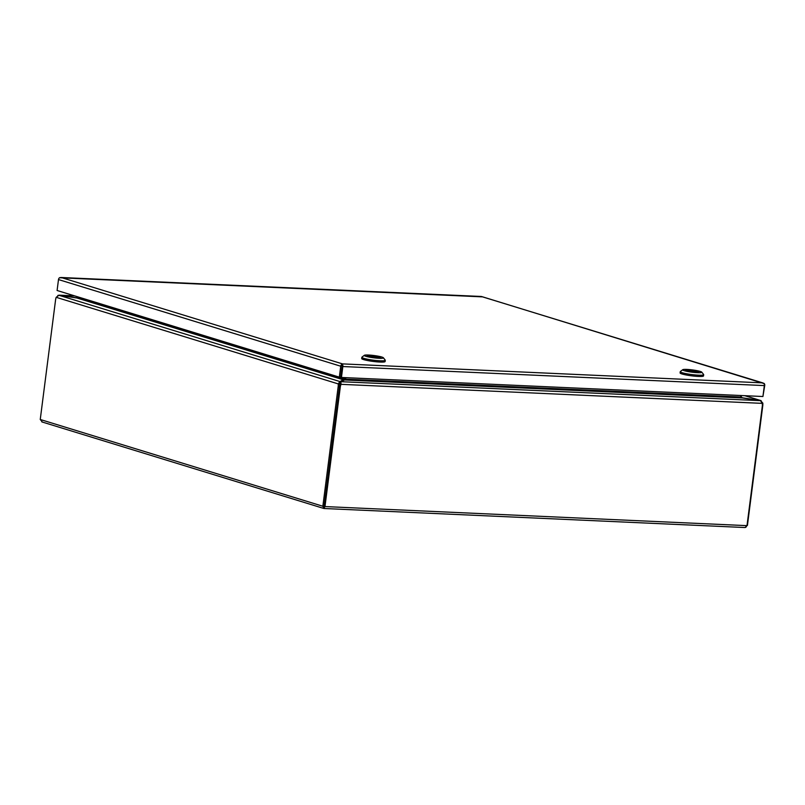 <?xml version="1.0" encoding="UTF-8"?>
<svg xmlns="http://www.w3.org/2000/svg" width="805" height="805" viewBox="0 0 805 805"><rect width="100%" height="100%" fill="white"/><g stroke="black" fill="none" stroke-linecap="round" stroke-linejoin="round"><path stroke-width="1.21" d="M481.954 296.844L59.53 277.745A2.314 1.892 107.1 0 0 58.493 279.566L57.095 290.494L339.328 377.143L340.726 366.215A2.314 1.892 -72.9 0 1 341.763 364.393L342.497 363.89L342.417 364.484M341.763 364.393L342.135 365.198L342.558 364.514A2.314 1.308 92.6 0 1 342.85 366.537L341.451 377.465L762.929 396.513L764.327 385.585A2.314 1.308 -87.4 0 0 764.036 383.562L481.571 296.522M762.717 382.888L764.187 383.492A2.314 1.892 -72.9 0 1 764.75 385.384L762.959 396.291M342.558 364.514L342.175 365.148M59.681 277.665L59.691 277.675A2.314 1.308 92.6 0 1 59.681 277.665L61.11 277.494L342.497 363.89L762.707 382.878L481.32 296.492M481.279 296.471L61.11 277.494M342.145 365.188L340.596 377.203L339.328 377.143M341.451 377.465L340.596 377.203L342.195 365.108M342.135 365.198L342.497 363.89M342.306 365.41L341.994 366.275M747 525.645L324.978 506.566L340.294 387.034A8.211 6.702 -72.9 0 1 341.038 384.327L762.265 403.365A8.211 6.702 -72.9 0 1 762.315 406.112L747 525.645L745.048 527.537L324.113 508.508L324.123 506.305L324.978 506.566L323.841 508.468L41.85 421.901M324.043 508.478L322.855 506.244L40.25 419.486L42.293 421.981M747.03 525.423L745.812 527.335M762.265 403.365L760.453 400.659L340.887 381.691L341.038 384.327L340.183 384.066A8.211 6.702 107.1 0 0 339.438 386.772A8.211 4.639 -87.4 0 0 339.519 383.965L338.251 383.905A8.211 4.639 92.6 0 1 338.16 386.712L322.855 506.244L324.123 506.305L324.244 506.959M40.25 419.486L55.565 299.953A8.211 4.639 92.6 0 1 56.179 297.307L338.251 383.905L339.891 381.54L58.936 295.284L56.179 297.307M747.422 525.434L762.738 405.901A8.211 4.639 -87.4 0 0 762.818 403.104L762.244 403.074M338.16 386.712L339.438 386.772L324.123 506.305L339.438 386.772L340.294 387.034M57.839 295.425L74.684 295.898M744.786 395.698L761.128 400.659L744.987 395.698M760.624 400.709L762.818 403.104M740.892 395.517L740.691 397.177L742.391 397.962L344.59 379.98L345.607 379.316L344.59 379.98A407.843 48.582 7.3 0 1 341.099 381.51A8.211 0.976 -172.7 0 0 340.887 381.691L340.686 383.21M742.391 397.962A407.843 48.582 7.3 0 0 758.813 400.397A8.211 0.976 -172.7 0 1 760.453 400.659M339.519 383.965L339.891 381.54A8.211 0.976 -172.7 0 0 340.334 381.399A407.843 48.582 7.3 0 1 343.322 379.789L343.222 380.624M58.936 295.284A8.211 0.976 -172.7 0 1 60.617 295.526A407.843 48.582 7.3 0 0 76.948 298.011L78.548 297.719A0.775 0.634 -72.9 0 0 78.588 297.558L78.648 297.105M59.117 295.314L59.137 295.194A8.211 0.976 -172.7 0 0 60.767 295.455A407.843 48.582 7.3 0 1 77.189 297.89L77.169 298.041M760.644 400.558A8.211 0.976 -172.7 0 1 758.964 400.327A407.843 48.582 7.3 0 0 742.643 397.841L742.371 397.771M345.808 377.656L345.607 379.316L344.731 379.397A2.314 1.308 92.6 0 1 344.761 378.883L344.922 377.615M339.7 383.059A8.211 0.976 7.3 0 0 340.143 382.918L340.334 381.399M344.58 377.605L344.429 378.833A2.314 1.892 -72.9 0 1 344.309 379.336L343.111 378.944L343.322 379.789L343.111 378.944A0.775 0.634 107.1 0 0 343.151 378.783L343.312 377.545M340.777 382.536A407.843 48.582 7.3 0 0 340.143 382.918M79.041 297.488L77.401 297.9M742.623 397.992L741.184 396.935A0.775 0.634 107.1 0 1 741.194 396.774L741.345 395.537M344.5 380.02L344.731 379.397M344.309 379.336L344.178 380.181M361.858 357.279L361.697 358.547A11.803 1.409 7.3 0 0 367.805 360.59A11.803 1.409 7.3 0 0 379.92 362.049A11.803 1.409 7.3 0 0 385.112 361.546L385.273 360.278A11.803 1.409 -172.7 0 1 380.081 360.781A11.803 1.409 -172.7 0 1 367.966 359.322A11.803 1.409 -172.7 0 1 361.858 357.279A11.803 1.409 -172.7 0 1 361.958 357.128L364.343 355.307A9.66 1.147 -172.7 0 1 368.499 355.025A9.66 1.147 -172.7 0 1 383.361 357.752A9.66 1.147 -172.7 0 1 379.165 358.305A9.66 1.147 -172.7 0 1 368.76 357.007A9.66 1.147 -172.7 0 1 364.343 355.307M377.535 357.802A6.712 0.795 7.3 0 0 380.483 357.521A6.712 0.795 7.3 0 0 377.012 356.363A6.712 0.795 7.3 0 0 370.129 355.528A6.712 0.795 7.3 0 0 367.181 355.81A6.712 0.795 7.3 0 0 370.652 356.967A6.712 0.795 7.3 0 0 377.535 357.802M379.89 357.762A6.712 0.795 7.3 0 0 370.048 356.162A6.702 0.795 7.3 0 0 369.535 356.142L373.872 357.48M383.361 357.752L385.213 360.097A11.803 1.409 -172.7 0 1 385.273 360.278M375.301 357.641L370.602 356.192A6.702 0.795 7.3 0 0 370.048 356.162A6.712 0.795 7.3 0 0 367.694 356.202M680.265 371.679L680.104 372.946A11.803 1.409 7.3 0 0 686.222 374.979A11.803 1.409 7.3 0 0 698.327 376.438A11.803 1.409 7.3 0 0 703.52 375.945L703.681 374.677A11.803 1.409 -172.7 0 1 698.488 375.17A11.803 1.409 -172.7 0 1 686.383 373.711A11.803 1.409 -172.7 0 1 680.265 371.679A11.803 1.409 -172.7 0 1 680.376 371.518L682.751 369.706A9.66 1.147 -172.7 0 1 686.917 369.425A9.66 1.147 -172.7 0 1 701.779 372.141A9.66 1.147 -172.7 0 1 697.583 372.695A9.66 1.147 -172.7 0 1 687.178 371.407A9.66 1.147 -172.7 0 1 682.751 369.706M695.953 372.192A6.712 0.795 7.3 0 0 698.901 371.91A6.712 0.795 7.3 0 0 695.429 370.753A6.712 0.795 7.3 0 0 688.547 369.928A6.712 0.795 7.3 0 0 685.598 370.209A6.712 0.795 7.3 0 0 689.07 371.367A6.712 0.795 7.3 0 0 695.953 372.192M698.307 372.162A6.712 0.795 7.3 0 0 688.466 370.562A6.702 0.795 7.3 0 0 687.953 370.542L692.29 371.87M701.779 372.141L703.62 374.496A11.803 1.409 -172.7 0 1 703.681 374.677M693.719 372.031L689.01 370.592A6.702 0.795 7.3 0 0 688.466 370.562A6.712 0.795 7.3 0 0 686.112 370.592M342.85 366.537L764.327 385.585M58.493 279.566L340.726 366.215M76.948 298.011L343.322 379.789M742.643 397.841L742.109 397.68M345.617 379.145L740.701 397.006M78.588 297.558L343.151 378.783M58.846 295.153L74.593 295.868M340.746 382.727L340.535 383.381"/></g></svg>
